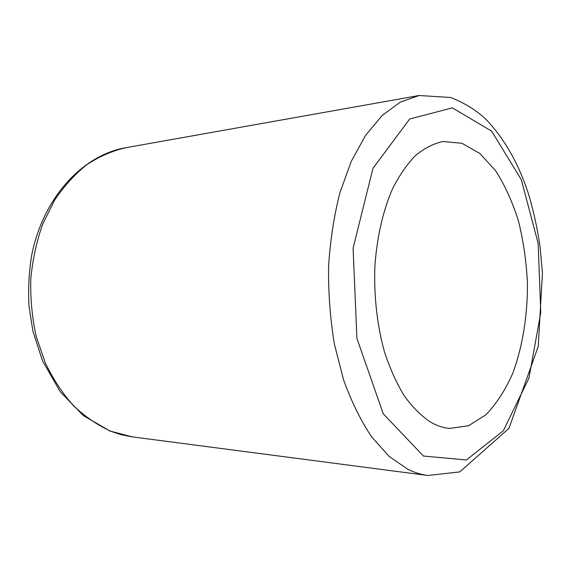 <?xml version="1.0" encoding="UTF-8"?>
<svg xmlns="http://www.w3.org/2000/svg" width="571" height="571" viewBox="0 0 571 571"><rect width="100%" height="100%" fill="white"/><g stroke="black" fill="none" stroke-linecap="round" stroke-linejoin="round"><path stroke-width="0.86" d="M430.563 422.105C421.255 415.931 412.498 407.187 404.275 395.867C396.538 383.17 389.929 368.459 384.44 351.736C377.181 325.556 373.834 296.156 374.854 266.871C376.789 237.821 382.941 210.92 392.448 189.001C399.322 175.39 407.044 164.198 415.609 155.426C424.496 148.153 433.646 143.514 443.06 141.501L462.018 143.321L479.833 153.456L495.599 170.715C504.892 185.254 512.522 202.048 518.489 221.098C523.4 240.991 526.391 261.654 527.447 283.095C527.647 315.271 522.658 346.54 512.794 373.22C505.378 390.014 496.399 403.868 485.878 414.796L468.548 425.738L449.698 428.436C443.289 427.865 436.908 425.752 430.563 422.105M423.432 456.036L383.262 413.804L356.925 338.425L353.092 248.178L372.984 168.324L409.643 119.039L452.36 107.869L491.645 131.13L521.316 179.694L538.153 243.367L540.773 312.587L528.917 378.23L503.322 430.77L466.407 459.962L423.432 456.036M407.68 469.198L389.094 456.393L371.678 436.929C360.872 420.791 351.508 401.798 343.599 379.951L334.449 344.413C330.231 319.068 328.268 293.216 328.568 266.85C330.195 240.762 333.971 216.066 339.902 192.762L351.301 161.272L365.69 135.206L382.299 115.349L400.342 102.109L419.028 95.514L450.726 97.491C464.359 102.923 475.986 110.082 485.607 118.968C504.878 139.024 519.503 165.083 529.495 197.152C534.049 213.211 537.582 229.82 540.102 246.979L542.45 273.045L538.246 346.383L508.954 428.393L459.748 471.917L427.822 475.486C421.105 474.622 414.396 472.524 407.68 469.198M111.067 431.333C97.827 425.345 85.35 416.859 73.645 405.874C62.617 393.526 53.153 379.194 45.259 362.863L36.216 336.469C32.119 317.74 30.306 298.647 30.763 279.198C32.561 259.919 36.537 241.569 42.689 224.146L54.502 200.364C64.016 186.182 74.787 174.283 86.828 164.655C99.354 156.461 112.33 150.815 125.77 147.718C82.138 155.226 42.461 198.444 31.498 256.329C28.893 272.895 28.072 289.647 29.042 306.584L32.954 331.423L42.582 361L60.305 391.834L83.366 415.638L110.017 431.062L121.173 434.695L132.458 436.894L111.067 431.333M419.028 95.514L125.77 147.718M427.822 475.486L132.458 436.894"/></g></svg>
